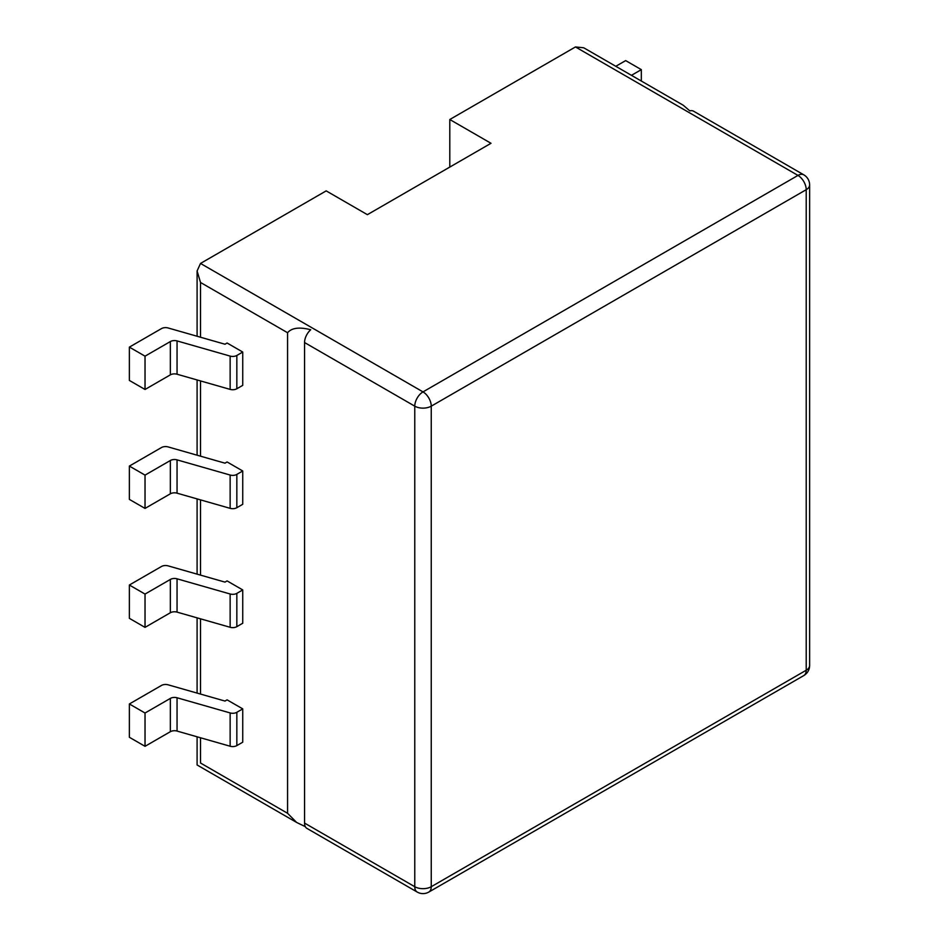 <?xml version="1.0" encoding="UTF-8"?>
<svg xmlns="http://www.w3.org/2000/svg" width="939" height="939" viewBox="0 0 939 939"><rect width="100%" height="100%" fill="white"/><g stroke="black" fill="none" stroke-linecap="round" stroke-linejoin="round"><path stroke-width="1.41" d="M803.796 675.564L428.841 892.05A11.655 6.726 -120 0 0 431.247 886.709L431.247 406.164A11.655 6.726 -120 0 0 423.008 391.892A11.655 6.726 120 0 0 414.768 406.164L414.768 886.709A11.655 6.726 120 0 0 417.186 892.05L306.959 828.409A11.655 6.726 120 0 1 304.553 823.08L304.553 342.535L414.768 406.164A11.655 6.726 0 0 0 431.247 406.164L806.214 189.69L806.214 670.235A11.655 6.726 60 0 1 803.796 675.564A11.655 11.655 0 0 0 809.629 665.481A11.655 6.726 180 0 1 806.214 670.235L431.247 886.709A11.655 6.726 180 0 1 414.768 886.709L304.553 823.08M304.553 342.535A11.655 6.726 120 0 1 310.727 329.753C299.447 326.842 291.724 327.84 287.569 332.723L287.569 813.28L296.607 822.435L305.328 826.672M200.512 737.772L200.512 763.008C195.993 765.614 195.993 765.614 200.512 763.008L287.569 813.28M200.512 337.23L200.512 282.463L197.096 270.972L200.512 263.436L423.008 391.892L797.974 175.417A11.655 6.726 60 0 1 806.214 189.69A11.655 6.726 0 0 0 809.629 184.924L809.629 665.481M449.793 167.083L449.793 119.511L491.003 143.291L367.384 214.667L326.185 190.875L200.512 263.436M809.629 184.924A11.655 11.655 0 0 0 803.796 174.83A11.655 6.726 120 0 0 797.974 175.417L575.466 46.95L449.793 119.511M575.466 46.95L583.706 47.772L683.228 105.227L689.813 110.884A11.655 6.726 120 0 1 693.581 111.201L803.796 174.83M242.743 470.991L242.743 504.302L236.839 507.706A5.822 3.369 180 0 1 230.137 508.339L177.048 493.175A5.822 3.369 0 0 0 170.346 493.808L170.346 460.509A5.822 3.369 180 0 1 177.048 459.864L230.137 475.04A5.822 3.369 0 0 0 236.839 474.406L242.743 470.991L227.085 461.953L224.984 463.173L168.151 446.929A5.822 3.369 0 0 0 161.438 447.563L129.371 466.073L145.029 475.122L170.346 460.509M129.371 466.073L129.371 499.384L145.029 508.422L170.346 493.808M145.029 508.422L145.029 475.122M236.839 593.354L236.839 626.653L242.743 623.25L242.743 589.938L227.085 580.901L224.984 582.11L168.151 565.877A5.822 3.369 0 0 0 161.438 566.51L129.371 585.02L145.029 594.07L170.346 579.457A5.822 3.369 180 0 1 177.048 578.811L230.137 593.988A5.822 3.369 0 0 0 236.839 593.354L242.743 589.938M236.839 712.302L236.839 745.601L242.743 742.197L242.743 708.886L227.085 699.848L224.984 701.057L168.151 684.824A5.822 3.369 0 0 0 161.438 685.458L129.371 703.968L145.029 713.018L170.346 698.405A5.822 3.369 180 0 1 177.048 697.759L230.137 712.936A5.822 3.369 0 0 0 236.839 712.302L242.743 708.886M236.839 355.458L236.839 388.758L242.743 385.354L242.743 352.043L227.085 343.005L224.984 344.226L168.151 327.981A5.822 3.369 0 0 0 161.438 328.615L129.371 347.125L145.029 356.174L170.346 341.561A5.822 3.369 180 0 1 177.048 340.916L230.137 356.092A5.822 3.369 0 0 0 236.839 355.458L242.743 352.043M236.839 626.653A5.822 3.369 180 0 1 230.137 627.287L177.048 612.122A5.822 3.369 0 0 0 170.346 612.756L170.346 579.457M129.371 585.02L129.371 618.332L145.029 627.369L170.346 612.756M145.029 627.369L145.029 594.07M236.839 745.601A5.822 3.369 180 0 1 230.137 746.235L177.048 731.07A5.822 3.369 0 0 0 170.346 731.704L170.346 698.405M129.371 703.968L129.371 737.279L145.029 746.317L170.346 731.704M145.029 746.317L145.029 713.018M129.371 347.125L129.371 380.436L145.029 389.474L170.346 374.861L170.346 341.561M236.839 388.758A5.822 3.369 180 0 1 230.137 389.392L177.048 374.227A5.822 3.369 0 0 0 170.346 374.861M631.454 75.331L641.325 69.639L625.667 60.601L615.796 66.293M641.325 81.036L641.325 69.639M145.029 389.474L145.029 356.174M200.512 380.929L200.512 456.178M200.512 499.877L200.512 575.126M200.512 618.824L200.512 694.074M236.839 474.406L236.839 507.706M230.137 475.04L230.137 508.339M177.048 493.175L177.048 459.864M200.512 282.463L287.569 332.723M230.137 593.988L230.137 627.287M177.048 612.122L177.048 578.811M230.137 712.936L230.137 746.235M177.048 731.07L177.048 697.759M177.048 374.227L177.048 340.916M230.137 356.092L230.137 389.392M296.607 822.435L197.096 764.98L197.096 736.798M197.096 270.972L197.096 336.256M197.096 379.955L197.096 455.204M197.096 498.902L197.096 574.152M197.096 617.85L197.096 693.099M417.186 892.05A11.655 11.655 0 0 0 428.841 892.05"/></g></svg>
